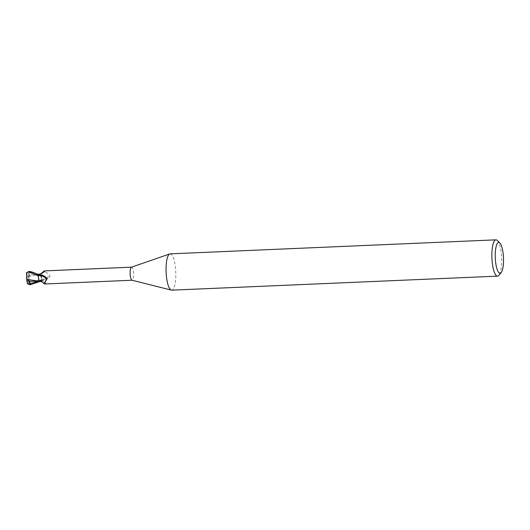 <?xml version="1.0" encoding="UTF-8"?>
<svg xmlns="http://www.w3.org/2000/svg" width="530" height="530" viewBox="0 0 530 530"><rect width="100%" height="100%" fill="white"/><g stroke="black" fill="none" stroke-linecap="round" stroke-linejoin="round"><path stroke-width="0.4" stroke-dasharray="2.65 1.99" d="M170.156 253.857A18.166 4.823 -92.5 0 1 175.788 272.592A18.166 4.823 -92.5 0 1 171.713 290.162M131.453 267.186A6.539 1.736 -92.5 0 1 131.592 267.16A6.539 1.736 -92.5 0 1 133.62 273.904A6.539 1.736 -92.5 0 1 132.155 280.224L132.089 280.231M497.332 240.481A18.166 4.823 -92.5 0 1 501.605 258.574A18.166 4.823 -92.5 0 1 498.829 275.381M38.326 277.448L38.187 276.057L38.326 277.448M38.18 274.54L38.816 275.448L38.544 275.169L39.995 274.116L41.81 279.237A6.764 1.795 -92.5 0 1 41.731 280.608A6.764 1.795 -92.5 0 0 41.81 279.237L41.3 276.057A5.843 1.55 -92.5 0 1 41.757 278.78A6.539 1.736 -92.5 0 1 41.678 280.476L41.439 280.078A10.236 8.202 -170.2 0 1 44.374 281.284L41.678 280.476M41.757 278.78L42.234 279.535L45.249 280.065L49.177 277.534L50.039 276.355L49.628 274.851L44.195 271.035M41.843 274.924A7.387 5.923 -170.2 0 1 44.904 276.342A7.387 5.923 -170.2 0 1 46.673 278.217M44.712 283.987L45.401 283.841A7.413 5.943 -170.2 0 0 40.538 280.847A2.928 0.775 -92.5 0 1 41.141 279.8A2.928 0.775 -92.5 0 1 41.439 280.078M45.401 283.841L45.991 282.265L44.374 281.284M40.538 280.847A5.843 1.55 -92.5 0 1 40.174 281.238A5.843 1.55 -92.5 0 1 39.896 281.291M39.67 281.191L38.69 279.231M38.65 281.298L41.439 280.112L41.817 280.748L41.439 280.118L39.969 281.178M39.452 274.48A2.928 0.775 -92.5 0 1 38.975 275.487A2.928 0.775 -92.5 0 1 38.551 275.209L38.319 274.812M28.103 271.552L27.05 272.659L29.229 272.082L29.11 272.592L38.557 275.176L40.028 274.109L38.544 275.169L38.816 275.448C35.874 274.5 33.198 274.268 30.78 274.739L37.478 274.275M42.234 279.535A7.036 4.386 -44.1 0 0 49.628 274.851M45.249 280.065A7.387 4.604 -44.1 0 0 50.039 276.355M39.916 274.017A5.843 1.55 -92.5 0 1 41.3 276.057L40.022 274.096L39.465 274.407M41.817 280.748L41.022 279.84L41.426 280.125L40.982 279.853L33.681 281.344L29.441 281.298M39.465 281.191L39.883 281.198L39.213 280.628L39.922 281.198M35.073 281.443L39.922 281.178L41.426 280.125L40.532 280.887M29.229 272.082L27.083 277.051L27.242 282.218L30.442 284.385C33.436 283.755 37.226 282.079 41.817 279.363L41.658 277.846L39.975 274.103L28.474 276.952M28.434 276.865C29.375 279.343 29.362 281.675 28.401 283.848M29.11 272.592C28.759 274.003 29.037 274.772 29.945 274.898L30.78 274.739M27.732 275.395L28.507 277.091M29.945 274.898L30.217 275.322L27.765 275.441L27.083 277.051M41.817 279.363A6.81 1.809 -92.5 0 1 41.744 280.628L40.333 281.364M27.05 272.659L26.666 279.376M26.957 280.94L26.871 278.21L29.229 280.86M28.494 280.887L26.871 278.21L30.217 275.322M38.551 275.209A10.236 6.38 -44.1 0 0 41.227 273.772M30.442 284.385A6.81 1.809 -92.5 0 1 30.117 284.776M41.141 279.8L45.991 282.265M44.904 276.342L46.812 278.429M38.975 275.487L44.513 271.625M39.776 281.251L40.148 281.238M34.794 274.288L37.266 274.176"/><path stroke-width="0.79" d="M501.142 272.659L498.829 275.381A18.166 4.823 -92.5 0 1 497.531 276.143L171.713 290.162A18.166 4.823 -92.5 0 1 171.336 290.122A18.166 4.823 -92.5 0 1 166.082 271.426A18.166 4.823 -92.5 0 1 169.772 253.93A18.166 4.823 -92.5 0 1 170.156 253.857L495.974 239.838A18.166 4.823 -92.5 0 1 497.332 240.481L499.869 242.998A15.443 4.101 -92.5 0 1 503.5 258.375A15.443 4.101 -92.5 0 1 501.142 272.659A15.443 4.101 -92.5 0 1 495.258 257.381A15.443 4.101 -92.5 0 1 499.869 242.998M132.155 280.224A6.539 1.736 -92.5 0 1 132.016 280.211A6.539 1.736 -92.5 0 1 130.128 273.48A6.539 1.736 -92.5 0 1 131.453 267.186L169.772 253.93M497.531 276.143A18.166 4.823 -92.5 0 1 491.9 257.408A18.166 4.823 -92.5 0 1 495.974 239.838M38.18 275.931A6.81 1.809 -92.5 0 1 38.253 274.659A6.764 1.795 -92.5 0 0 38.187 276.057A6.764 1.795 -92.5 0 1 38.259 274.679C34.894 272.851 31.773 271.764 28.878 271.42L26.533 273.023L28.554 271.81C30.687 272.221 33.893 273.593 38.18 275.931L38.69 279.231A5.843 1.55 -92.5 0 1 38.239 276.514A6.539 1.736 -92.5 0 1 38.319 274.812L41.227 273.772L44.513 271.625L44.149 270.923L131.526 267.16M37.478 274.275L40.028 274.109M38.239 276.514L38.756 275.719L41.843 274.924L45.686 277.117L46.812 278.429M46.673 278.217L46.6 279.741L43.844 283.603L44.712 283.987L132.089 280.231M38.756 275.719A7.036 5.638 -170.2 0 1 46.6 279.741M43.844 283.603C43.328 282.556 42.009 281.781 39.896 281.291A5.843 1.55 -92.5 0 1 38.69 279.231M37.266 274.176L39.81 274.056A5.843 1.55 -92.5 0 0 39.459 274.441A2.928 0.775 -92.5 0 1 39.452 274.48L39.465 274.407M38.18 274.54L38.557 275.176M39.459 274.441A7.413 4.618 -44.1 0 0 44.195 271.035M39.849 274.056L39.81 274.056A5.843 1.55 -92.5 0 1 39.916 274.017C40.333 274.242 41.744 273.215 44.149 270.923M39.213 280.628L38.326 277.448L39.213 280.628M26.778 279.489L26.54 272.519M26.778 279.403L39.67 281.191M40.333 281.364L30.117 284.776L27.567 283.808L30.429 284.087L29.229 280.86L26.772 280.946L26.579 273.082M29.342 281.284L40.101 281.238M26.772 280.993L26.778 279.27M27.507 283.729L26.957 280.94M30.429 284.087L28.494 280.887M30.157 283.596L38.65 281.298M28.554 271.81A6.81 1.809 -92.5 0 1 28.878 271.42M132.016 280.211L171.336 290.122M39.465 281.191L39.883 281.198"/></g></svg>
